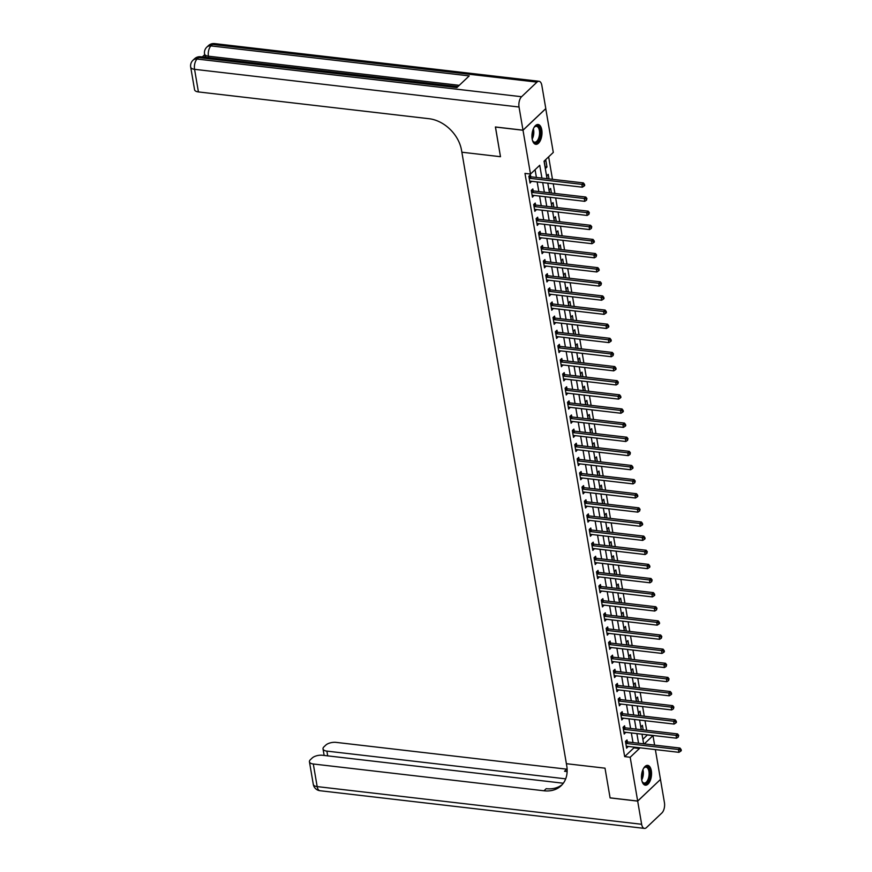 <?xml version="1.0" encoding="UTF-8"?>
<svg xmlns="http://www.w3.org/2000/svg" width="872" height="872" viewBox="0 0 872 872"><rect width="100%" height="100%" fill="white"/><g stroke="black" fill="none" stroke-linecap="round" stroke-linejoin="round"><path stroke-width="1.31" d="M641.705 779.83A9.974 4.938 -83.4 0 1 642.828 769.878A9.974 4.938 -83.4 0 1 647.667 765.365A9.974 4.938 -83.4 0 1 651.319 770.717A9.974 4.938 -83.4 0 1 650.207 780.68A9.974 4.938 -83.4 0 1 645.356 785.182A9.974 4.938 -83.4 0 1 641.705 779.83M532.16 138.964A9.974 4.938 -83.4 0 1 533.283 129.012A9.974 4.938 -83.4 0 1 538.122 124.5A9.974 4.938 -83.4 0 1 541.774 129.852A9.974 4.938 -83.4 0 1 540.662 139.814A9.974 4.938 -83.4 0 1 535.811 144.316A9.974 4.938 -83.4 0 1 532.16 138.964M545.741 108.619L553.295 152.426L544.052 161.189L547.038 178.684M642.882 739.358L647.438 734.824M646.664 730.322L645.018 720.697M644.255 716.195L642.61 706.56M641.836 702.069L640.19 692.433M639.416 687.943L637.77 678.307M637.007 673.805L635.361 664.181M634.587 659.679L632.941 650.054M632.178 645.553L630.532 635.928M629.758 631.426L628.113 621.791M627.35 617.3L625.704 607.664M624.93 603.173L623.284 593.538M622.51 589.036L620.864 579.411M620.101 574.91L618.455 565.285M617.681 560.783L616.035 551.148M615.272 546.657L613.626 537.021M612.853 532.53L611.207 522.895M610.444 518.393L608.798 508.768M608.024 504.267L606.378 494.642M605.615 490.14L603.969 480.505M603.195 476.014L601.549 466.378M600.775 461.888L599.129 452.252M598.366 447.75L596.721 438.126M595.947 433.624L594.301 423.999M593.538 419.497L591.892 409.873M591.118 405.371L589.472 395.735M588.709 391.245L587.063 381.609M586.289 377.118L584.643 367.483M583.88 362.981L582.224 353.356M581.461 348.855L579.815 339.23M579.041 334.728L577.395 325.093M576.632 320.602L574.986 310.966M574.212 306.475L572.566 296.84M571.803 292.338L570.157 282.713M569.383 278.212L567.737 268.587M566.974 264.085L565.328 254.46M564.555 249.959L562.909 240.323M562.135 235.832L560.489 226.197M559.726 221.706L558.08 212.07M557.306 207.569L555.66 197.944M554.897 193.442L553.251 183.818M552.477 179.316L548.641 156.84M647.471 735.009L652.986 735.652L654.6 745.091M655.363 749.593L660.475 779.448L637.672 801.052L630.183 757.256L639.427 748.503L639.296 747.729M544.27 161.669L545.436 168.46L546.973 166.999L545.817 160.208L544.27 161.669M549.011 178.913L548.226 174.345L546.69 175.806L547.18 178.706M551.42 193.039L550.646 188.472L549.098 189.933L549.6 192.832M553.84 207.165L553.055 202.598L551.518 204.059L552.009 206.958M556.26 221.303L555.475 216.725L553.938 218.185L554.428 221.085M558.669 235.429L557.884 230.851L556.347 232.312L556.848 235.211M561.088 249.555L560.304 244.988L558.767 246.449L559.257 249.338M563.497 263.682L562.723 259.115L561.176 260.575L561.677 263.475M565.917 277.808L565.132 273.241L563.595 274.702L564.086 277.601M568.326 291.935L567.552 287.368L566.004 288.828L566.506 291.728M570.746 306.072L569.961 301.494L568.424 302.955L568.915 305.854M573.166 320.198L572.381 315.62L570.833 317.081L571.334 319.98M575.574 334.325L574.79 329.758L573.253 331.218L573.754 334.118M577.994 348.451L577.21 343.884L575.673 345.345L576.163 348.244M580.403 362.578L579.618 358.011L578.082 359.471L578.583 362.37M582.823 376.715L582.038 372.137L580.501 373.598L580.992 376.497M585.232 390.841L584.458 386.263L582.91 387.724L583.412 390.623M587.652 404.968L586.867 400.401L585.33 401.861L585.821 404.761M590.061 419.094L589.287 414.527L587.739 415.988L588.24 418.887M592.48 433.221L591.696 428.653L590.159 430.114L590.649 433.013M594.9 447.358L594.115 442.78L592.578 444.24L593.069 447.14M597.309 461.484L596.524 456.906L594.987 458.367L595.489 461.266M599.729 475.611L598.944 471.033L597.407 472.493L597.898 475.393M602.138 489.737L601.364 485.17L599.816 486.631L600.317 489.53M604.558 503.863L603.773 499.296L602.236 500.757L602.726 503.656M606.967 517.99L606.193 513.423L604.645 514.883L605.146 517.783M609.386 532.127L608.602 527.549L607.065 529.01L607.555 531.909M611.795 546.254L611.021 541.676L609.474 543.136L609.975 546.036M614.215 560.38L613.43 555.813L611.893 557.273L612.384 560.173M616.635 574.506L615.85 569.939L614.313 571.4L614.804 574.299M619.044 588.633L618.259 584.066L616.722 585.526L617.223 588.426M621.464 602.77L620.679 598.192L619.142 599.653L619.632 602.552M623.872 616.896L623.099 612.318L621.551 613.779L622.052 616.678M626.292 631.023L625.507 626.456L623.971 627.905L624.461 630.805M628.701 645.149L627.927 640.582L626.379 642.043L626.881 644.942M631.121 659.276L630.336 654.709L628.799 656.169L629.29 659.068M633.541 673.402L632.756 668.835L631.219 670.296L631.71 673.195M635.95 687.539L635.165 682.961L633.628 684.422L634.129 687.321M638.369 701.666L637.585 697.088L636.048 698.548L636.538 701.448M640.778 715.792L640.004 711.225L638.457 712.686L638.958 715.585M643.198 729.918L642.413 725.351L640.876 726.812L641.367 729.711M541.926 178.095L539.735 165.277L530.492 174.04L524.977 173.397L624.668 756.613L633.911 747.86L633.781 747.086M633.007 742.584L631.361 732.96M630.598 728.458L628.952 718.822M628.178 714.332L626.532 704.696M625.769 700.205L624.123 690.569M623.349 686.068L621.703 676.443M620.929 671.941L619.284 662.317M618.521 657.815L616.875 648.179M616.101 643.689L614.455 634.053M613.692 629.562L612.046 619.927M611.272 615.425L609.626 605.8M608.863 601.298L607.217 591.674M606.443 587.172L604.797 577.547M604.034 573.046L602.389 563.41M601.615 558.919L599.969 549.284M599.195 544.793L597.549 535.157M596.786 530.656L595.14 521.031M594.366 516.529L592.72 506.905M591.957 502.403L590.311 492.767M589.537 488.276L587.892 478.641M587.129 474.15L585.483 464.514M584.709 460.013L583.063 450.388M582.3 445.886L580.643 436.262M579.88 431.76L578.234 422.135M577.46 417.634L575.814 407.998M575.051 403.507L573.405 393.872M572.632 389.381L570.986 379.745M570.223 375.243L568.577 365.619M567.803 361.117L566.157 351.492M565.394 346.991L563.748 337.355M562.974 332.864L561.328 323.229M560.554 318.738L558.908 309.102M558.145 304.601L556.5 294.976M555.726 290.474L554.08 280.849M553.317 276.348L551.671 266.712M550.897 262.221L549.251 252.586M548.488 248.095L546.842 238.459M546.068 233.958L544.422 224.333M543.659 219.831L542.013 210.207M541.24 205.705L539.594 196.08M538.82 191.578L537.174 181.943M536.411 177.452L535.081 169.691M530.721 176.656L530.405 174.814L528.868 176.275L530.034 183.055L531.517 181.289M533.141 190.783L532.825 188.941L531.288 190.401L532.443 197.181L533.937 195.415M535.55 204.909L535.245 203.067L533.697 204.528L534.863 211.307L536.345 209.542M537.97 219.036L537.653 217.204L536.117 218.654L537.272 225.445L538.765 223.679M540.389 233.162L540.073 231.331L538.525 232.791L539.692 239.571L541.174 237.805M542.798 247.299L542.482 245.457L540.945 246.918L542.101 253.698L543.594 251.932M545.218 261.426L544.902 259.584L543.365 261.044L544.52 267.824L546.003 266.058M547.627 275.552L547.311 273.71L545.774 275.171L546.929 281.95L548.423 280.185M550.047 289.678L549.731 287.836L548.194 289.297L549.349 296.088L550.842 294.322M552.456 303.805L552.15 301.974L550.603 303.434L551.769 310.214L553.251 308.448M554.875 317.931L554.559 316.1L553.022 317.561L554.178 324.34L555.671 322.575M557.284 332.068L556.979 330.226L555.431 331.687L556.598 338.467L558.08 336.701M559.704 346.195L559.388 344.353L557.851 345.813L559.007 352.593L560.5 350.827M562.124 360.321L561.808 358.479L560.26 359.94L561.426 366.72L562.909 364.954M564.533 374.448L564.217 372.617L562.68 374.066L563.835 380.857L565.328 379.091M566.953 388.574L566.637 386.743L565.1 388.204L566.255 394.983L567.737 393.218M569.362 402.711L569.045 400.869L567.509 402.33L568.664 409.11L570.157 407.344M571.781 416.838L571.465 414.996L569.928 416.456L571.084 423.236L572.577 421.47M574.19 430.964L573.885 429.122L572.337 430.583L573.504 437.363L574.986 435.597M576.61 445.091L576.294 443.249L574.757 444.709L575.912 451.5L577.406 449.734M579.03 459.217L578.714 457.386L577.166 458.846L578.332 465.626L579.815 463.86M581.439 473.354L581.123 471.512L579.586 472.973L580.741 479.753L582.234 477.987M583.859 487.481L583.542 485.639L581.995 487.099L583.161 493.879L584.643 492.113M586.267 501.607L585.951 499.765L584.414 501.226L585.57 508.005L587.063 506.24M588.687 515.734L588.371 513.891L586.834 515.352L587.99 522.132L589.472 520.366M591.096 529.86L590.78 528.029L589.243 529.489L590.409 536.269L591.892 534.503M593.516 543.986L593.2 542.155L591.663 543.616L592.818 550.396L594.312 548.63M595.925 558.124L595.62 556.282L594.072 557.742L595.238 564.522L596.721 562.756M598.345 572.25L598.029 570.408L596.492 571.869L597.647 578.648L599.14 576.883M600.764 586.376L600.448 584.534L598.901 585.995L600.067 592.775L601.549 591.009M603.173 600.503L602.857 598.661L601.32 600.121L602.476 606.912L603.969 605.146M605.593 614.629L605.277 612.798L603.74 614.259L604.896 621.038L606.378 619.273M608.002 628.767L607.686 626.924L606.149 628.385L607.304 635.165L608.798 633.399M610.422 642.893L610.106 641.051L608.569 642.511L609.724 649.291L611.218 647.525M612.831 657.019L612.526 655.177L610.978 656.638L612.144 663.418L613.626 661.652M615.251 671.146L614.934 669.304L613.398 670.764L614.553 677.555L616.046 675.789M617.659 685.272L617.354 683.441L615.806 684.902L616.973 691.681L618.455 689.916M620.079 699.399L619.763 697.567L618.226 699.028L619.382 705.808L620.875 704.042M622.499 713.536L622.183 711.694L620.635 713.154L621.801 719.934L623.284 718.168M624.908 727.662L624.592 725.82L623.055 727.281L624.21 734.061L625.704 732.295M627.328 741.789L627.012 739.947L625.475 741.407L626.63 748.187L628.113 746.421M637.672 801.052L610.084 797.847L605.015 768.178L566.386 763.698L461.517 150.18A31.97 23.904 -133.5 0 0 429.089 118.723L198.424 91.931A7.674 3.39 170.3 0 1 194.565 89.718L190.696 67.111A7.674 3.39 -9.7 0 0 194.565 69.324L198.424 91.931M523.004 130.179L545.796 108.575L541.839 85.401A7.674 3.793 96.6 0 0 539.027 81.281A7.674 3.793 96.6 0 0 536.978 82.121L521.576 96.727A7.674 3.793 96.6 0 0 519.036 107.016L523.004 130.179L495.405 126.974L500.484 156.709L495.47 126.985M495.416 127.04L523.004 130.244L545.807 108.629M624.668 756.613L630.183 757.256M530.492 174.04L523.004 130.244M500.484 156.709L461.866 152.219L500.484 156.709M638.533 743.227L636.887 733.592M636.113 729.101L634.467 719.465M633.693 714.975L632.047 705.339M631.284 700.837L629.639 691.213M628.865 686.711L627.219 677.086M626.456 672.585L624.81 662.949M624.036 658.458L622.39 648.822M621.627 644.332L619.981 634.696M619.207 630.194L617.561 620.57M616.798 616.068L615.142 606.443M614.379 601.942L612.733 592.317M611.959 587.815L610.313 578.18M609.55 573.689L607.904 564.053M607.13 559.562L605.484 549.927M604.721 545.425L603.075 535.8M602.301 531.299L600.655 521.674M599.892 517.172L598.247 507.537M597.473 503.046L595.827 493.41M595.053 488.92L593.407 479.284M592.644 474.782L590.998 465.158M590.224 460.656L588.578 451.031M587.815 446.529L586.169 436.905M585.395 432.403L583.75 422.767M582.987 418.277L581.341 408.641M580.567 404.139L578.921 394.515M578.158 390.013L576.512 380.388M575.738 375.887L574.092 366.262M573.318 361.76L571.672 352.125M570.909 347.634L569.263 337.998M568.49 333.507L566.844 323.872M566.081 319.37L564.435 309.745M563.661 305.244L562.015 295.619M561.252 291.117L559.606 281.482M558.832 276.991L557.186 267.355M556.412 262.864L554.766 253.229M554.003 248.727L552.358 239.102M551.584 234.601L549.938 224.976M549.175 220.474L547.529 210.85M546.755 206.348L545.109 196.712M544.346 192.222L542.7 182.586M644.288 743.892L652.986 735.652M547.812 183.185L549.458 192.81M550.221 197.312L551.867 206.936M552.641 211.438L554.287 221.074M555.05 225.565L556.696 235.2M557.47 239.691L559.116 249.327M559.889 253.828L561.535 263.453M562.298 267.955L563.944 277.579M564.718 282.081L566.364 291.717M567.127 296.208L568.773 305.843M569.547 310.334L571.193 319.97M571.956 324.471L573.602 334.096M574.376 338.598L576.021 348.222M576.795 352.724L578.441 362.349M579.204 366.85L580.85 376.486M581.624 380.977L583.27 390.612M584.033 395.103L585.679 404.739M586.453 409.24L588.099 418.865M588.862 423.367L590.508 432.992M591.281 437.493L592.927 447.129M593.69 451.62L595.336 461.255M596.11 465.746L597.756 475.382M598.53 479.883L600.176 489.508M600.939 494.01L602.585 503.635M603.359 508.136L605.005 517.761M605.768 522.263L607.413 531.898M608.187 536.389L609.833 546.025M610.596 550.515L612.242 560.151M613.016 564.653L614.662 574.277M615.425 578.779L617.082 588.404M617.845 592.906L619.491 602.541M620.264 607.032L621.91 616.668M622.673 621.158L624.319 630.794M625.093 635.296L626.739 644.92M627.502 649.422L629.148 659.047M629.922 663.548L631.568 673.173M632.331 677.675L633.977 687.31M634.751 691.801L636.397 701.437M637.17 705.928L638.816 715.563M639.579 720.065L641.225 729.69M641.999 734.191L643.645 743.816M633.911 747.86L639.427 748.503M529.74 181.387L531.571 181.594M545.142 166.781L546.973 166.999M532.16 195.513L533.98 195.72M534.569 209.64L536.4 209.847M536.989 223.766L538.82 223.984M539.408 237.893L541.229 238.111M541.817 252.03L543.648 252.237M544.237 266.156L546.057 266.363M546.646 280.283L548.477 280.49M549.066 294.409L550.886 294.627M551.475 308.535L553.306 308.753M553.894 322.673L555.715 322.88M556.303 336.799L558.135 337.006M558.723 350.925L560.554 351.133M561.143 365.052L562.963 365.27M563.552 379.178L565.383 379.396M565.972 393.305L567.792 393.523M568.381 407.442L570.212 407.649M570.8 421.568L572.621 421.776M573.209 435.695L575.04 435.902M575.629 449.821L577.449 450.039M578.038 463.948L579.869 464.166M580.458 478.085L582.289 478.292M582.878 492.211L584.698 492.418M585.286 506.338L587.118 506.545M587.706 520.464L589.527 520.682M590.115 534.591L591.946 534.808M592.535 548.717L594.355 548.935M594.944 562.854L596.775 563.061M597.364 576.981L599.195 577.188M599.783 591.107L601.604 591.314M602.192 605.233L604.024 605.451M604.612 619.36L606.432 619.578M607.021 633.497L608.852 633.704M609.441 647.624L611.261 647.831M611.85 661.75L613.681 661.957M614.269 675.876L616.09 676.094M616.678 690.003L618.51 690.221M619.098 704.129L620.929 704.347M621.518 718.266L623.338 718.474M623.927 732.393L625.758 732.6M626.347 746.519L628.167 746.726M529.184 178.117L529.337 178.182A1.275 0.959 -133.5 0 0 529.762 178.313L581.853 184.363L582.333 187.197L530.241 181.136A1.275 0.959 -133.5 0 0 529.849 181.18L529.718 181.213M529.239 175.926L530.874 176.722A1.275 0.959 -133.5 0 0 531.299 176.853L583.39 182.902L581.853 184.363L583.891 184.94L584.087 186.074L584.709 185.485L584.513 184.363L583.891 184.94M584.513 184.363L583.39 182.902M582.333 187.197L584.087 186.074M531.604 192.243L531.746 192.32A1.275 0.959 -133.5 0 0 532.171 192.44L584.273 198.5L584.752 201.323L532.661 195.274A1.275 0.959 -133.5 0 0 532.258 195.306L532.127 195.35M531.658 190.052L533.293 190.859A1.275 0.959 -133.5 0 0 533.719 190.979L585.81 197.039L584.273 198.5L586.311 199.067L586.507 200.2L586.921 198.489L586.311 199.067M586.921 198.489L585.81 197.039M584.752 201.323L586.507 200.2M534.013 206.37L534.165 206.446A1.275 0.959 -133.5 0 0 534.591 206.577L586.682 212.626L587.161 215.449L535.07 209.4A1.275 0.959 -133.5 0 0 534.678 209.433L534.547 209.476M534.067 204.179L535.702 204.985A1.275 0.959 -133.5 0 0 536.127 205.116L588.219 211.166L586.682 212.626L588.72 213.204L588.916 214.327L589.341 212.615L588.72 213.204M589.341 212.615L588.219 211.166M587.161 215.449L588.916 214.327M536.433 220.496L536.574 220.572A1.275 0.959 -133.5 0 0 536.999 220.703L589.101 226.753L589.581 229.576L537.49 223.526A1.275 0.959 -133.5 0 0 537.087 223.559L536.956 223.603M536.487 218.305L538.122 219.112A1.275 0.959 -133.5 0 0 538.547 219.243L590.638 225.292L589.101 226.753L591.14 227.33L591.336 228.453L591.75 226.742L591.14 227.33M591.75 226.742L590.638 225.292M589.581 229.576L591.336 228.453M538.842 234.623L538.994 234.699A1.275 0.959 -133.5 0 0 539.419 234.83L591.51 240.879L592.001 243.702L539.899 237.653A1.275 0.959 -133.5 0 0 539.506 237.685L539.376 237.729M538.907 232.432L540.531 233.238A1.275 0.959 -133.5 0 0 540.956 233.369L593.058 239.419L591.51 240.879L593.559 241.457L593.745 242.59L594.366 242.002L594.17 240.868L593.559 241.457M594.17 240.868L593.058 239.419M592.001 243.702L593.745 242.59M533.817 127.857A8.633 4.273 -83.4 0 1 534.482 126.985A8.633 4.273 -83.4 0 1 538.918 126.92A8.633 4.273 -83.4 0 1 540.335 134.713A8.633 4.273 -83.4 0 1 537.196 142.114A8.633 4.273 -83.4 0 1 532.847 141.079A8.633 4.273 -83.4 0 1 532.4 140.076M532.694 140.774A7.99 3.957 96.6 0 0 534.612 142.18A7.99 3.957 96.6 0 0 539.474 134.615A7.99 3.957 96.6 0 0 536.454 126.309A7.99 3.957 96.6 0 0 534.264 127.236M535.212 144.163A9.908 4.905 96.6 0 0 540.967 134.768A9.908 4.905 96.6 0 0 537.49 124.511M643.362 768.723A8.633 4.273 -83.4 0 1 644.027 767.851A8.633 4.273 -83.4 0 1 648.583 767.949A8.633 4.273 -83.4 0 1 648.833 779.808A8.633 4.273 -83.4 0 1 642.675 782.402A8.633 4.273 -83.4 0 1 642.392 781.944A8.633 4.273 -83.4 0 1 641.945 780.931M642.239 781.639A7.99 3.957 96.6 0 0 642.348 781.803A7.99 3.957 96.6 0 0 644.157 783.045A7.99 3.957 96.6 0 0 648.648 777.562A7.99 3.957 96.6 0 0 647.809 768.417A7.99 3.957 96.6 0 0 645.999 767.175A7.99 3.957 96.6 0 0 643.808 768.101M644.757 785.029A9.908 4.905 96.6 0 0 650.12 777.955A9.908 4.905 96.6 0 0 649.019 766.87A9.908 4.905 96.6 0 0 647.035 765.376M206.784 57.454A7.674 3.39 170.3 0 1 204.844 55.666L204.56 53.977A7.674 3.39 -9.7 0 0 208.43 56.19L208.68 57.672M204.68 54.663L202.282 56.931M519.036 107.016L194.565 69.324A7.674 3.793 -83.4 0 1 197.094 59.045L198.642 57.585L456.895 87.571L469.223 75.897L210.959 45.9L212.506 44.439A7.674 3.793 -83.4 0 1 214.545 43.6L539.027 81.281M341.421 73.085L346.26 73.651M337.115 72.583L340.145 72.943M333.431 72.158L334.412 72.278M329.136 71.635L328.134 71.548M323.795 71.035L325.703 71.264M637.683 801.117L610.095 797.913L605.015 768.178L566.386 763.698L566.735 765.725A31.97 23.904 46.5 0 1 561.132 785.727A31.97 23.904 46.5 0 1 543.965 790.784L313.299 763.992L317.168 786.599L641.639 824.28L637.683 801.117L660.42 779.492M565.677 778.849L326.891 751.108A7.674 3.39 -9.7 0 1 323.022 748.906A7.674 3.39 -9.7 0 1 323.959 746.835L325.779 745.113A7.674 3.39 -9.7 0 1 336.102 742.377L566.767 769.169A31.97 23.904 46.5 0 0 567.116 769.213M567.138 771.448A31.97 23.904 46.5 0 1 564.544 771.273L567.127 771.578M641.639 824.28A7.674 3.793 96.6 0 0 644.452 828.4A7.674 3.793 96.6 0 0 646.501 827.561L661.903 812.955A7.674 3.793 96.6 0 0 664.442 802.676L660.486 779.503M563.323 783.23L322.509 755.261A7.674 3.39 -9.7 0 0 312.198 757.997L310.377 759.719A7.674 3.39 -9.7 0 0 309.44 761.779A7.674 3.39 -9.7 0 0 313.299 763.992M562.189 784.626A31.97 23.904 46.5 0 1 546.188 788.68L543.965 790.784M541.261 248.76L541.414 248.825A1.275 0.959 -133.5 0 0 541.839 248.956L593.93 255.006L594.41 257.829L542.319 251.779A1.275 0.959 -133.5 0 0 541.915 251.823L541.785 251.855M541.316 246.558L542.951 247.365A1.275 0.959 -133.5 0 0 543.376 247.495L595.467 253.545L593.93 255.006L595.968 255.583L596.165 256.717L596.59 255.006L595.968 255.583M596.59 255.006L595.467 253.545M594.41 257.829L596.165 256.717M543.67 262.886L543.823 262.952A1.275 0.959 -133.5 0 0 544.248 263.082L596.339 269.132L596.829 271.966L544.728 265.916A1.275 0.959 -133.5 0 0 544.335 265.949L544.204 265.982M543.736 260.695L545.36 261.502A1.275 0.959 -133.5 0 0 545.785 261.622L597.887 267.671L596.339 269.132L598.388 269.71L598.573 270.843L599.195 270.255L598.999 269.132L598.388 269.71M598.999 269.132L597.887 267.671M596.829 271.966L598.573 270.843M546.09 277.013L546.243 277.089A1.275 0.959 -133.5 0 0 546.668 277.22L598.759 283.269L599.238 286.092L547.147 280.043A1.275 0.959 -133.5 0 0 546.755 280.076L546.624 280.119M546.145 274.822L547.78 275.628A1.275 0.959 -133.5 0 0 548.205 275.759L600.296 281.809L598.759 283.269L600.797 283.836L600.993 284.97L601.418 283.258L600.797 283.836M601.418 283.258L600.296 281.809M599.238 286.092L600.993 284.97M548.499 291.139L548.652 291.215A1.275 0.959 -133.5 0 0 549.077 291.346L601.168 297.396L601.658 300.219L549.567 294.169A1.275 0.959 -133.5 0 0 549.164 294.202L549.033 294.245M548.564 288.948L550.199 289.755A1.275 0.959 -133.5 0 0 550.624 289.886L602.716 295.935L601.168 297.396L603.217 297.973L603.402 299.096L604.024 298.518L603.827 297.385L603.217 297.973M603.827 297.385L602.716 295.935M601.658 300.219L603.402 299.096M550.919 305.265L551.071 305.342A1.275 0.959 -133.5 0 0 551.496 305.473L603.588 311.522L604.067 314.345L551.976 308.296A1.275 0.959 -133.5 0 0 551.584 308.328L551.453 308.372M550.973 303.075L552.608 303.881A1.275 0.959 -133.5 0 0 553.033 304.012L605.124 310.061L603.588 311.522L605.626 312.1L605.822 313.233L606.443 312.645L606.247 311.511L605.626 312.1M606.247 311.511L605.124 310.061M604.067 314.345L605.822 313.233M553.339 319.392L553.48 319.468A1.275 0.959 -133.5 0 0 553.905 319.599L606.007 325.648L606.487 328.472L554.396 322.422A1.275 0.959 -133.5 0 0 553.993 322.455L553.862 322.498M553.393 317.201L555.028 318.008A1.275 0.959 -133.5 0 0 555.453 318.138L607.544 324.188L606.007 325.648L608.046 326.226L608.242 327.36L608.852 326.771L608.656 325.638L608.046 326.226M608.656 325.638L607.544 324.188M606.487 328.472L608.242 327.36M555.747 333.529L555.9 333.595A1.275 0.959 -133.5 0 0 556.325 333.725L608.416 339.775L608.896 342.609L556.805 336.559A1.275 0.959 -133.5 0 0 556.412 336.592L556.282 336.625M555.802 331.338L557.437 332.134A1.275 0.959 -133.5 0 0 557.862 332.265L609.953 338.314L608.416 339.775L610.454 340.353L610.651 341.486L611.272 340.898L611.076 339.775L610.454 340.353M611.076 339.775L609.953 338.314M608.896 342.609L610.651 341.486M558.167 347.656L558.309 347.732A1.275 0.959 -133.5 0 0 558.745 347.852L610.836 353.912L611.316 356.735L559.225 350.686A1.275 0.959 -133.5 0 0 558.821 350.718L558.69 350.762M558.222 345.465L559.857 346.271A1.275 0.959 -133.5 0 0 560.282 346.402L612.373 352.452L610.836 353.912L612.874 354.479L613.071 355.613L613.496 353.901L612.874 354.479M613.496 353.901L612.373 352.452M611.316 356.735L613.071 355.613M560.576 361.782L560.729 361.858A1.275 0.959 -133.5 0 0 561.154 361.989L613.245 368.038L613.735 370.862L561.633 364.812A1.275 0.959 -133.5 0 0 561.241 364.845L561.11 364.888M560.642 359.591L562.266 360.398A1.275 0.959 -133.5 0 0 562.691 360.528L614.793 366.578L613.245 368.038L615.294 368.616L615.479 369.739L616.101 369.161L615.904 368.028L615.294 368.616M615.904 368.028L614.793 366.578M613.735 370.862L615.479 369.739M562.996 375.908L563.149 375.985A1.275 0.959 -133.5 0 0 563.574 376.115L615.665 382.165L616.144 384.988L564.053 378.938A1.275 0.959 -133.5 0 0 563.65 378.971L563.53 379.015M563.05 373.717L564.685 374.524A1.275 0.959 -133.5 0 0 565.111 374.655L617.202 380.704L615.665 382.165L617.703 382.743L617.899 383.865L618.324 382.154L617.703 382.743M618.324 382.154L617.202 380.704M616.144 384.988L617.899 383.865M565.405 390.035L565.557 390.111A1.275 0.959 -133.5 0 0 565.983 390.242L618.074 396.291L618.564 399.114L566.473 393.065A1.275 0.959 -133.5 0 0 566.07 393.098L565.939 393.141M565.47 387.844L567.094 388.65A1.275 0.959 -133.5 0 0 567.53 388.781L619.621 394.831L618.074 396.291L620.123 396.869L620.308 398.003L620.929 397.414L620.733 396.28L620.123 396.869M620.733 396.28L619.621 394.831M618.564 399.114L620.308 398.003M567.825 404.172L567.977 404.237A1.275 0.959 -133.5 0 0 568.402 404.368L620.493 410.418L620.973 413.252L568.882 407.191A1.275 0.959 -133.5 0 0 568.49 407.235L568.359 407.268M567.879 401.97L569.514 402.777A1.275 0.959 -133.5 0 0 569.939 402.908L622.03 408.957L620.493 410.418L622.532 410.995L622.728 412.129L623.349 411.54L623.153 410.418L622.532 410.995M623.153 410.418L622.03 408.957M620.973 413.252L622.728 412.129M570.244 418.298L570.386 418.364A1.275 0.959 -133.5 0 0 570.811 418.495L622.902 424.544L623.393 427.378L571.302 421.329A1.275 0.959 -133.5 0 0 570.898 421.361L570.768 421.405M570.299 416.108L571.934 416.914A1.275 0.959 -133.5 0 0 572.359 417.034L624.45 423.094L622.902 424.544L624.952 425.122L625.148 426.255L625.758 425.667L625.562 424.544L624.952 425.122M625.562 424.544L624.45 423.094M623.393 427.378L625.148 426.255M572.653 432.425L572.806 432.501A1.275 0.959 -133.5 0 0 573.231 432.632L625.322 438.681L625.802 441.505L573.711 435.455A1.275 0.959 -133.5 0 0 573.318 435.488L573.187 435.531M572.708 430.234L574.343 431.041A1.275 0.959 -133.5 0 0 574.768 431.171L626.859 437.221L625.322 438.681L627.36 439.259L627.557 440.382L627.982 438.671L627.36 439.259M627.982 438.671L626.859 437.221M625.802 441.505L627.557 440.382M575.073 446.551L575.215 446.628A1.275 0.959 -133.5 0 0 575.64 446.758L627.742 452.808L628.222 455.631L576.13 449.581A1.275 0.959 -133.5 0 0 575.727 449.614L575.596 449.658M575.128 444.36L576.763 445.167A1.275 0.959 -133.5 0 0 577.188 445.298L629.279 451.347L627.742 452.808L629.78 453.386L629.976 454.508L630.391 452.797L629.78 453.386M630.391 452.797L629.279 451.347M628.222 455.631L629.976 454.508M577.482 460.678L577.635 460.754A1.275 0.959 -133.5 0 0 578.06 460.885L630.151 466.934L630.63 469.757L578.539 463.708A1.275 0.959 -133.5 0 0 578.147 463.74L578.016 463.784M577.547 458.487L579.172 459.293A1.275 0.959 -133.5 0 0 579.597 459.424L631.688 465.474L630.151 466.934L632.189 467.512L632.385 468.646L633.007 468.057L632.81 466.923L632.189 467.512M632.81 466.923L631.688 465.474M630.63 469.757L632.385 468.646M579.902 474.804L580.043 474.88A1.275 0.959 -133.5 0 0 580.48 475.011L632.571 481.061L633.05 483.884L580.959 477.834A1.275 0.959 -133.5 0 0 580.556 477.867L580.425 477.911M579.956 472.613L581.591 473.42A1.275 0.959 -133.5 0 0 582.016 473.55L634.108 479.6L632.571 481.061L634.609 481.638L634.805 482.772L635.23 481.05L634.609 481.638M635.23 481.05L634.108 479.6M633.05 483.884L634.805 482.772M582.311 488.941L582.463 489.007A1.275 0.959 -133.5 0 0 582.888 489.138L634.98 495.187L635.47 498.021L583.368 491.972A1.275 0.959 -133.5 0 0 582.976 492.004L582.845 492.037M582.376 486.75L584 487.546A1.275 0.959 -133.5 0 0 584.425 487.677L636.527 493.726L634.98 495.187L637.029 495.765L637.214 496.898L637.835 496.31L637.639 495.187L637.029 495.765M637.639 495.187L636.527 493.726M635.47 498.021L637.214 496.898M584.731 503.068L584.883 503.144A1.275 0.959 -133.5 0 0 585.308 503.264L637.399 509.324L637.879 512.147L585.788 506.098A1.275 0.959 -133.5 0 0 585.385 506.131L585.265 506.174M584.785 500.877L586.42 501.683A1.275 0.959 -133.5 0 0 586.845 501.814L638.936 507.864L637.399 509.324L639.438 509.891L639.634 511.025L640.059 509.313L639.438 509.891M640.059 509.313L638.936 507.864M637.879 512.147L639.634 511.025M587.139 517.194L587.292 517.27A1.275 0.959 -133.5 0 0 587.717 517.401L639.808 523.451L640.299 526.274L588.208 520.224A1.275 0.959 -133.5 0 0 587.804 520.257L587.673 520.301M587.205 515.003L588.829 515.81A1.275 0.959 -133.5 0 0 589.265 515.941L641.356 521.99L639.808 523.451L641.857 524.028L642.043 525.151L642.664 524.573L642.468 523.44L641.857 524.028M642.468 523.44L641.356 521.99M640.299 526.274L642.043 525.151M589.559 531.321L589.712 531.397A1.275 0.959 -133.5 0 0 590.137 531.528L642.228 537.577L642.708 540.4L590.617 534.351A1.275 0.959 -133.5 0 0 590.224 534.383L590.093 534.427M589.614 529.13L591.249 529.936A1.275 0.959 -133.5 0 0 591.674 530.067L643.765 536.117L642.228 537.577L644.266 538.155L644.463 539.288L645.084 538.7L644.888 537.566L644.266 538.155M644.888 537.566L643.765 536.117M642.708 540.4L644.463 539.288M591.979 545.447L592.121 545.523A1.275 0.959 -133.5 0 0 592.546 545.654L644.648 551.703L645.127 554.527L593.036 548.477A1.275 0.959 -133.5 0 0 592.633 548.51L592.502 548.553M592.034 543.256L593.668 544.063A1.275 0.959 -133.5 0 0 594.094 544.193L646.185 550.243L644.648 551.703L646.686 552.281L646.882 553.415L647.297 551.693L646.686 552.281M647.297 551.693L646.185 550.243M645.127 554.527L646.882 553.415M594.388 559.584L594.541 559.65A1.275 0.959 -133.5 0 0 594.966 559.78L647.057 565.83L647.536 568.664L595.445 562.604A1.275 0.959 -133.5 0 0 595.053 562.647L594.922 562.68M594.442 557.393L596.077 558.189A1.275 0.959 -133.5 0 0 596.503 558.32L648.594 564.369L647.057 565.83L649.095 566.408L649.291 567.541L649.913 566.953L649.716 565.83L649.095 566.408M649.716 565.83L648.594 564.369M647.536 568.664L649.291 567.541M596.808 573.711L596.949 573.787A1.275 0.959 -133.5 0 0 597.385 573.907L649.477 579.956L649.956 582.79L597.865 576.741A1.275 0.959 -133.5 0 0 597.462 576.774L597.331 576.817M596.862 571.52L598.497 572.326A1.275 0.959 -133.5 0 0 598.922 572.446L651.013 578.507L649.477 579.956L651.515 580.534L651.711 581.668L652.136 579.956L651.515 580.534M652.136 579.956L651.013 578.507M649.956 582.79L651.711 581.668M599.217 587.837L599.369 587.913A1.275 0.959 -133.5 0 0 599.794 588.044L651.885 594.094L652.376 596.917L600.274 590.867A1.275 0.959 -133.5 0 0 599.882 590.9L599.751 590.943M599.282 585.646L600.906 586.453A1.275 0.959 -133.5 0 0 601.331 586.584L653.433 592.633L651.885 594.094L653.935 594.671L654.12 595.794L654.741 595.216L654.545 594.083L653.935 594.671M654.545 594.083L653.433 592.633M652.376 596.917L654.12 595.794M601.636 601.963L601.789 602.04A1.275 0.959 -133.5 0 0 602.214 602.171L654.305 608.22L654.785 611.043L602.694 604.994A1.275 0.959 -133.5 0 0 602.29 605.026L602.16 605.07M601.691 599.773L603.326 600.579A1.275 0.959 -133.5 0 0 603.751 600.71L655.842 606.759L654.305 608.22L656.344 608.798L656.54 609.92L656.965 608.209L656.344 608.798M656.965 608.209L655.842 606.759M654.785 611.043L656.54 609.92M604.045 616.09L604.198 616.166A1.275 0.959 -133.5 0 0 604.623 616.297L656.714 622.346L657.205 625.169L605.103 619.12A1.275 0.959 -133.5 0 0 604.71 619.153L604.579 619.196M604.111 613.899L605.735 614.706A1.275 0.959 -133.5 0 0 606.171 614.836L658.262 620.886L656.714 622.346L658.763 622.924L658.949 624.058L659.57 623.469L659.374 622.336L658.763 622.924M659.374 622.336L658.262 620.886M657.205 625.169L658.949 624.058M606.465 630.216L606.618 630.293A1.275 0.959 -133.5 0 0 607.043 630.423L659.134 636.473L659.614 639.296L607.522 633.246A1.275 0.959 -133.5 0 0 607.13 633.279L606.999 633.323M606.52 628.025L608.155 628.832A1.275 0.959 -133.5 0 0 608.58 628.963L660.671 635.012L659.134 636.473L661.172 637.051L661.368 638.184L661.793 636.473L661.172 637.051M661.793 636.473L660.671 635.012M659.614 639.296L661.368 638.184M608.874 644.354L609.027 644.419A1.275 0.959 -133.5 0 0 609.452 644.55L661.543 650.599L662.033 653.433L609.942 647.384A1.275 0.959 -133.5 0 0 609.539 647.416L609.408 647.449M608.939 642.163L610.574 642.958A1.275 0.959 -133.5 0 0 611 643.089L663.091 649.139L661.543 650.599L663.592 651.177L663.788 652.311L664.399 651.722L664.202 650.599L663.592 651.177M664.202 650.599L663.091 649.139M662.033 653.433L663.788 652.311M611.294 658.48L611.446 658.556A1.275 0.959 -133.5 0 0 611.872 658.687L663.963 664.737L664.442 667.56L612.351 661.51A1.275 0.959 -133.5 0 0 611.959 661.543L611.828 661.586M611.348 656.289L612.983 657.096A1.275 0.959 -133.5 0 0 613.408 657.226L665.5 663.276L663.963 664.737L666.001 665.303L666.197 666.437L666.622 664.726L666.001 665.303M666.622 664.726L665.5 663.276M664.442 667.56L666.197 666.437M613.714 672.606L613.855 672.683A1.275 0.959 -133.5 0 0 614.28 672.813L666.382 678.863L666.862 681.686L614.771 675.637A1.275 0.959 -133.5 0 0 614.368 675.669L614.237 675.713M613.768 670.415L615.403 671.222A1.275 0.959 -133.5 0 0 615.828 671.353L667.919 677.402L666.382 678.863L668.421 679.441L668.617 680.563L669.031 678.852L668.421 679.441M669.031 678.852L667.919 677.402M666.862 681.686L668.617 680.563M616.123 686.733L616.275 686.809A1.275 0.959 -133.5 0 0 616.7 686.94L668.791 692.989L669.271 695.812L617.18 689.763A1.275 0.959 -133.5 0 0 616.787 689.796L616.657 689.839M616.188 684.542L617.812 685.348A1.275 0.959 -133.5 0 0 618.237 685.479L670.328 691.529L668.791 692.989L670.83 693.567L671.026 694.701L671.647 694.112L671.451 692.978L670.83 693.567M671.451 692.978L670.328 691.529M669.271 695.812L671.026 694.701M618.542 700.859L618.684 700.935A1.275 0.959 -133.5 0 0 619.12 701.066L671.211 707.116L671.691 709.939L619.6 703.889A1.275 0.959 -133.5 0 0 619.196 703.922L619.066 703.966M618.597 698.668L620.232 699.475A1.275 0.959 -133.5 0 0 620.657 699.606L672.748 705.655L671.211 707.116L673.249 707.693L673.446 708.827L673.871 707.105L673.249 707.693M673.871 707.105L672.748 705.655M671.691 709.939L673.446 708.827M620.951 714.996L621.104 715.062A1.275 0.959 -133.5 0 0 621.529 715.193L673.62 721.242L674.111 724.076L622.009 718.016A1.275 0.959 -133.5 0 0 621.616 718.059L621.485 718.092M621.017 712.806L622.641 713.601A1.275 0.959 -133.5 0 0 623.066 713.732L675.168 719.782L673.62 721.242L675.669 721.82L675.855 722.953L676.476 722.365L676.28 721.242L675.669 721.82M676.28 721.242L675.168 719.782M674.111 724.076L675.855 722.953M623.371 729.123L623.524 729.199A1.275 0.959 -133.5 0 0 623.949 729.319L676.04 735.379L676.519 738.203L624.428 732.153A1.275 0.959 -133.5 0 0 624.025 732.186L623.905 732.229M623.426 726.932L625.061 727.739A1.275 0.959 -133.5 0 0 625.486 727.858L677.577 733.919L676.04 735.379L678.078 735.946L678.274 737.08L678.699 735.369L678.078 735.946M678.699 735.369L677.577 733.919M676.519 738.203L678.274 737.08M625.78 743.249L625.933 743.326A1.275 0.959 -133.5 0 0 626.358 743.456L678.449 749.506L678.939 752.329L626.848 746.279A1.275 0.959 -133.5 0 0 626.445 746.312L626.314 746.356M625.845 741.058L627.469 741.865A1.275 0.959 -133.5 0 0 627.905 741.996L679.997 748.045L678.449 749.506L680.498 750.084L680.683 751.206L681.304 750.629L681.108 749.495L680.498 750.084M681.108 749.495L679.997 748.045M678.939 752.329L680.683 751.206M529.337 178.182L530.874 176.722M529.762 178.313L531.299 176.853M531.746 192.32L533.293 190.859M532.171 192.44L533.719 190.979M534.165 206.446L535.702 204.985M534.591 206.577L536.127 205.116M536.574 220.572L538.122 219.112M536.999 220.703L538.547 219.243M538.994 234.699L540.531 233.238M539.419 234.83L540.956 233.369M533.37 128.784A7.99 3.957 -83.4 0 1 533.719 133.95A7.99 3.957 -83.4 0 1 532.182 139.062M532.018 137.885A7.728 3.826 96.6 0 0 533.043 133.874A7.728 3.826 96.6 0 0 532.945 129.895M642.915 769.649A7.99 3.957 -83.4 0 1 641.727 779.928M641.563 778.751A7.728 3.826 96.6 0 0 642.49 770.761M536.978 82.121L212.506 44.439A7.674 5.733 -133.5 0 0 208.386 45.649L206.838 47.11A7.674 5.733 46.5 0 1 210.959 45.9A7.674 3.793 -83.4 0 0 208.43 56.19L459.272 85.325M457.909 86.611L200.68 56.745A7.674 3.793 -83.4 0 0 198.642 57.585A7.674 5.733 -133.5 0 0 194.521 58.795L192.985 60.255A7.674 5.733 46.5 0 1 197.094 59.045L521.576 96.727M564.544 771.273L566.767 769.169M326.891 751.108L327.698 755.861M317.168 786.599A7.674 3.39 170.3 0 1 313.299 784.386A7.674 7.674 0 0 0 319.98 790.719A7.674 3.793 -83.4 0 1 317.168 786.599M541.414 248.825L542.951 247.365M541.839 248.956L543.376 247.495M543.823 262.952L545.36 261.502M544.248 263.082L545.785 261.622M546.243 277.089L547.78 275.628M546.668 277.22L548.205 275.759M548.652 291.215L550.199 289.755M549.077 291.346L550.624 289.886M551.071 305.342L552.608 303.881M551.496 305.473L553.033 304.012M553.48 319.468L555.028 318.008M553.905 319.599L555.453 318.138M555.9 333.595L557.437 332.134M556.325 333.725L557.862 332.265M558.309 347.732L559.857 346.271M558.745 347.852L560.282 346.402M560.729 361.858L562.266 360.398M561.154 361.989L562.691 360.528M563.149 375.985L564.685 374.524M563.574 376.115L565.111 374.655M565.557 390.111L567.094 388.65M565.983 390.242L567.53 388.781M567.977 404.237L569.514 402.777M568.402 404.368L569.939 402.908M570.386 418.364L571.934 416.914M570.811 418.495L572.359 417.034M572.806 432.501L574.343 431.041M573.231 432.632L574.768 431.171M575.215 446.628L576.763 445.167M575.64 446.758L577.188 445.298M577.635 460.754L579.172 459.293M578.06 460.885L579.597 459.424M580.043 474.88L581.591 473.42M580.48 475.011L582.016 473.55M582.463 489.007L584 487.546M582.888 489.138L584.425 487.677M584.883 503.144L586.42 501.683M585.308 503.264L586.845 501.814M587.292 517.27L588.829 515.81M587.717 517.401L589.265 515.941M589.712 531.397L591.249 529.936M590.137 531.528L591.674 530.067M592.121 545.523L593.668 544.063M592.546 545.654L594.094 544.193M594.541 559.65L596.077 558.189M594.966 559.78L596.503 558.32M596.949 573.787L598.497 572.326M597.385 573.907L598.922 572.446M599.369 587.913L600.906 586.453M599.794 588.044L601.331 586.584M601.789 602.04L603.326 600.579M602.214 602.171L603.751 600.71M604.198 616.166L605.735 614.706M604.623 616.297L606.171 614.836M606.618 630.293L608.155 628.832M607.043 630.423L608.58 628.963M609.027 644.419L610.574 642.958M609.452 644.55L611 643.089M611.446 658.556L612.983 657.096M611.872 658.687L613.408 657.226M613.855 672.683L615.403 671.222M614.28 672.813L615.828 671.353M616.275 686.809L617.812 685.348M616.7 686.94L618.237 685.479M618.684 700.935L620.232 699.475M619.12 701.066L620.657 699.606M621.104 715.062L622.641 713.601M621.529 715.193L623.066 713.732M623.524 729.199L625.061 727.739M623.949 729.319L625.486 727.858M625.933 743.326L627.469 741.865M626.358 743.456L627.905 741.996M200.68 56.745A7.674 7.674 0 0 0 194.521 58.795M192.985 60.255A7.674 7.674 0 0 0 190.696 67.111M214.545 43.6A7.674 7.674 0 0 0 208.386 45.649M206.838 47.11A7.674 7.674 0 0 0 204.56 53.977M323.022 748.906L324.144 755.446M309.44 761.779L313.299 784.386M319.98 790.719L644.452 828.4"/></g></svg>
